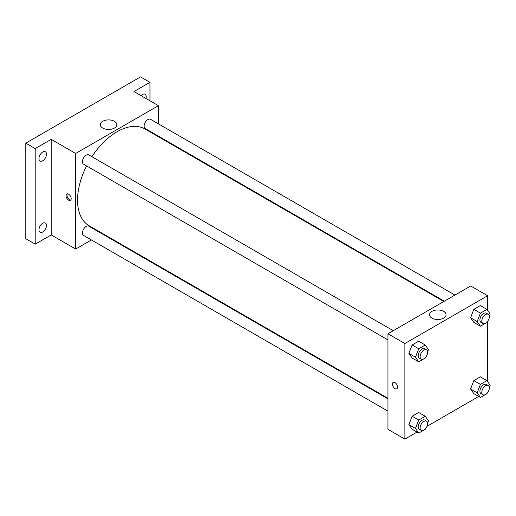 <?xml version="1.0" encoding="UTF-8"?>
<svg xmlns="http://www.w3.org/2000/svg" width="516" height="516" viewBox="0 0 516 516"><rect width="100%" height="100%" fill="white"/><g stroke="black" fill="none" stroke-linecap="round" stroke-linejoin="round"><path stroke-width="0.77" d="M91.403 239.946L75.652 249.041L51.194 234.922L35.204 244.152L25.8 238.721L25.8 143.145L140.552 76.89L149.956 82.321L149.956 100.788M102.555 233.509L102.039 233.806M42.731 231.987A5.321 3.07 -60 0 1 40.067 232.252A5.321 3.07 -60 0 1 39.255 227.988A5.321 3.07 -60 0 1 42.731 223.299A5.321 3.07 -60 0 1 45.389 223.035A5.321 3.07 -60 0 1 46.208 227.298A5.321 3.07 -60 0 1 42.731 231.987M42.731 160.74A5.321 3.07 -60 0 1 40.067 161.005A5.321 3.07 -60 0 1 39.255 156.741A5.321 3.07 -60 0 1 42.731 152.052A5.321 3.07 -60 0 1 45.389 151.788A5.321 3.07 -60 0 1 46.208 156.051A5.321 3.07 -60 0 1 42.731 160.74M51.194 234.922L51.194 139.346L35.204 148.576L25.8 143.145M35.204 244.152L35.204 148.576M75.652 249.041L75.652 153.465L51.194 139.346M75.652 153.465L158.425 105.677L133.966 91.558L149.956 82.321M102.716 128.065A8.282 4.779 180 0 1 100.291 124.679A8.282 4.779 180 0 1 108.573 119.899A8.282 4.779 180 0 1 116.855 124.679A8.282 4.779 180 0 1 111.74 129.097A8.282 4.779 180 0 1 102.716 128.065M141.016 95.621A5.321 3.07 -60 0 1 142.435 94.486A5.321 3.07 -60 0 1 145.093 94.222A5.321 3.07 -60 0 1 145.918 98.453M86.572 165.913A55.87 32.256 120 0 0 77.535 200.163A55.87 32.256 120 0 0 89.107 225.744L387.929 398.268M443.799 301.499L144.97 128.974A55.87 32.256 120 0 0 91.893 156.696M158.425 105.677L158.425 123.859M158.425 136.147L158.425 136.74M454.957 295.062L150.549 119.312A5.321 3.07 120 0 0 146.447 120.738A5.321 3.07 120 0 0 144.125 126.091A5.321 3.07 120 0 0 145.228 128.529L444.315 301.202M387.929 398.862L88.849 226.189A5.321 3.07 120 0 0 84.747 227.614A5.321 3.07 120 0 0 82.425 232.968A5.321 3.07 120 0 0 83.528 235.399L387.929 411.149M387.929 339.896L83.528 164.153A5.321 3.07 -60 0 1 83.528 158.006A5.321 3.07 -60 0 1 88.849 154.935L393.25 330.685M71.182 198.673A3.657 2.109 60 0 1 70.428 200.35A3.657 2.109 60 0 1 66.77 198.234A3.657 2.109 60 0 1 66.77 194.01A3.657 2.109 60 0 1 69.589 194.99A3.657 2.109 60 0 1 71.182 198.673M70.84 199.963A3.657 2.109 60 0 1 67.719 197.686A3.657 2.109 60 0 1 67.306 193.848M106.567 129.322A8.282 4.779 180 0 1 110.579 129.322M417.031 432.086L404.86 439.11L387.929 429.331L387.929 333.755L470.702 285.967L487.633 295.739L487.633 310.374M478.732 396.456L427.003 426.326M473.843 322.384L470.586 317.753L473.843 309.355L480.357 305.588L473.843 309.355L470.586 317.753L473.843 322.384L480.422 326.189L477.165 321.552L480.422 313.154L486.943 309.394L490.2 314.025L489.31 316.314M412.136 429.26L408.878 424.623L412.136 416.225L418.657 412.465L412.136 416.225L408.878 424.623L412.136 429.26L418.721 433.059L415.464 428.422L418.721 420.024L425.236 416.264L428.499 420.901L427.609 423.191M487.633 321.307L487.633 381.627M404.86 439.11L404.86 343.527L487.633 295.739M473.843 393.637L470.586 389L473.843 380.602L480.357 376.841L473.843 380.602L470.586 389L473.843 393.637L480.422 397.436L477.165 392.799L480.422 384.401L486.943 380.64L490.2 385.278L489.31 387.568M412.136 358.007L408.878 353.376L412.136 344.978L418.657 341.211L412.136 344.978L408.878 353.376L412.136 358.007L418.721 361.813L415.464 357.175L418.721 348.777L425.236 345.017L428.499 349.648L427.609 351.944M404.86 343.527L387.929 333.755M431.924 318.127A8.282 4.779 180 0 1 429.499 314.747A8.282 4.779 180 0 1 437.781 309.968A8.282 4.779 180 0 1 446.063 314.747A8.282 4.779 180 0 1 440.954 319.165A8.282 4.779 180 0 1 431.924 318.127M397.572 387.11A3.657 2.109 60 0 1 396.81 388.787A3.657 2.109 60 0 1 393.153 386.671A3.657 2.109 60 0 1 393.153 382.446A3.657 2.109 60 0 1 395.972 383.427A3.657 2.109 60 0 1 397.572 387.11M396.817 388.78A3.657 2.109 60 0 1 393.16 386.671A3.657 2.109 60 0 1 393.16 382.446M435.775 319.385A8.282 4.779 180 0 1 439.787 319.385M425.436 357.53L425.236 358.046L418.721 361.813M426.519 349.893L424.642 348.803A5.321 3.07 120 0 0 420.54 350.229A5.321 3.07 120 0 0 418.218 355.588A5.321 3.07 120 0 0 419.321 358.02L421.198 359.11A5.321 3.07 120 0 0 426.519 356.034A5.321 3.07 120 0 0 426.519 349.893A5.321 3.07 120 0 0 422.423 351.319A5.321 3.07 120 0 0 420.101 356.672A5.321 3.07 120 0 0 421.198 359.11M415.464 357.175L408.878 353.376M418.721 348.777L412.136 344.978M425.236 345.017L418.657 341.211M487.143 321.907L486.943 322.423L480.422 326.189M488.226 314.27L486.343 313.18A5.321 3.07 120 0 0 482.241 314.605A5.321 3.07 120 0 0 479.919 319.959A5.321 3.07 120 0 0 481.022 322.397L482.905 323.48A5.321 3.07 120 0 0 488.226 320.41A5.321 3.07 120 0 0 488.226 314.27A5.321 3.07 120 0 0 484.124 315.695A5.321 3.07 120 0 0 481.802 321.049A5.321 3.07 120 0 0 482.905 323.48M477.165 321.552L470.586 317.753M480.422 313.154L473.843 309.355M486.943 309.394L480.357 305.588M425.436 428.783L425.236 429.299L418.721 433.059M426.519 421.14L424.642 420.056A5.321 3.07 120 0 0 420.54 421.482A5.321 3.07 120 0 0 418.218 426.835A5.321 3.07 120 0 0 419.321 429.273L421.198 430.357A5.321 3.07 120 0 0 426.519 427.287A5.321 3.07 120 0 0 426.519 421.14A5.321 3.07 120 0 0 422.423 422.565A5.321 3.07 120 0 0 420.101 427.919A5.321 3.07 120 0 0 421.198 430.357M415.464 428.422L408.878 424.623M418.721 420.024L412.136 416.225M425.236 416.264L418.657 412.465M487.143 393.16L486.943 393.676L480.422 397.436M488.226 385.517L486.343 384.433A5.321 3.07 120 0 0 482.241 385.858A5.321 3.07 120 0 0 479.919 391.212A5.321 3.07 120 0 0 481.022 393.643L482.905 394.734A5.321 3.07 120 0 0 488.226 391.663A5.321 3.07 120 0 0 488.226 385.517A5.321 3.07 120 0 0 484.124 386.942A5.321 3.07 120 0 0 481.802 392.295A5.321 3.07 120 0 0 482.905 394.734M477.165 392.799L470.586 389M480.422 384.401L473.843 380.602M486.943 380.64L480.357 376.841"/></g></svg>
